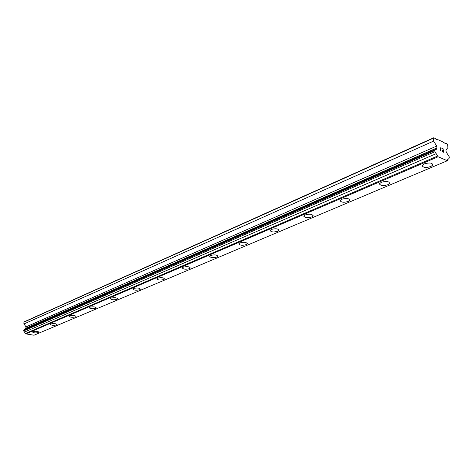 <?xml version="1.0" encoding="UTF-8"?>
<svg xmlns="http://www.w3.org/2000/svg" width="473" height="473" viewBox="0 0 473 473"><rect width="100%" height="100%" fill="white"/><g stroke="black" fill="none" stroke-linecap="round" stroke-linejoin="round"><path stroke-width="0.71" d="M432.913 164.444L432.76 165.095L430.767 166.543C426.356 167.897 423.518 167.702 422.253 165.964M430.767 166.549C425.434 168.004 422.643 167.596 422.401 165.325L424.364 163.883C429.726 162.41 432.523 162.818 432.76 165.095L430.767 166.549M389.675 182.903L389.545 183.459L387.807 184.73C383.556 185.99 380.8 185.788 379.541 184.109M387.807 184.736C382.728 186.084 380.02 185.688 379.671 183.559L381.386 182.3C386.482 180.934 389.202 181.325 389.545 183.459L387.807 184.736M349.872 199.884L348.229 201.48C344.125 202.663 341.447 202.45 340.199 200.836M348.234 201.486C343.392 202.734 340.749 202.361 340.312 200.363L341.813 199.251C346.679 197.986 349.322 198.358 349.76 200.363L348.234 201.486M313.102 215.558L311.66 216.959C307.692 218.071 305.085 217.852 303.843 216.297M311.66 216.965C307.03 218.13 304.458 217.775 303.944 215.895L305.262 214.908C309.91 213.737 312.487 214.092 313.002 215.972L311.66 216.965M279.035 230.073L277.757 231.309C273.92 232.355 271.378 232.131 270.142 230.641M277.757 231.315C273.323 232.403 270.816 232.06 270.231 230.292L271.401 229.417C275.848 228.323 278.366 228.66 278.952 230.434L277.757 231.315M247.379 243.554L246.244 244.647C242.531 245.629 240.053 245.404 238.824 243.979M246.244 244.653C241.993 245.67 239.545 245.345 238.895 243.678L239.941 242.897C244.204 241.874 246.658 242.2 247.308 243.867L246.244 244.653M217.893 256.112L216.876 257.076C213.276 257.998 210.863 257.779 209.634 256.413M216.876 257.081C212.797 258.033 210.402 257.726 209.699 256.153L210.627 255.455C214.724 254.498 217.125 254.805 217.828 256.378L216.876 257.081M190.3 268.061L189.448 268.694C185.517 269.586 183.175 269.291 182.424 267.807L183.258 267.18C187.202 266.281 189.549 266.577 190.3 268.061L189.448 268.688C185.954 269.557 183.595 269.344 182.371 268.037M164.533 278.993L163.764 279.567C159.975 280.406 157.686 280.122 156.894 278.721L157.645 278.154C161.447 277.308 163.741 277.586 164.533 278.993L163.764 279.561C160.371 280.383 158.065 280.17 156.847 278.916M140.363 289.245L139.671 289.766C136.011 290.558 133.77 290.286 132.943 288.962L133.623 288.447C137.288 287.649 139.535 287.915 140.363 289.245L139.671 289.76C136.372 290.534 134.119 290.327 132.901 289.133M117.682 298.723L117.014 299.35C113.485 300.095 111.291 299.841 110.428 298.581L111.043 298.12C114.584 297.369 116.784 297.623 117.641 298.883L117.014 299.35C113.485 300.101 111.291 299.847 110.428 298.587M96.256 307.947L95.682 308.378C92.27 309.088 90.118 308.839 89.226 307.645L89.787 307.231C93.211 306.516 95.369 306.758 96.25 307.953L95.682 308.378C92.265 309.088 90.118 308.845 89.226 307.651M76.076 316.514L75.556 316.898C72.251 317.566 70.14 317.336 69.229 316.2L69.738 315.816C73.049 315.148 75.166 315.379 76.076 316.514L75.556 316.898C72.251 317.572 70.14 317.336 69.229 316.206M57.032 324.49L56.535 324.945C53.331 325.584 51.261 325.365 50.327 324.283M56.535 324.951C53.331 325.59 51.261 325.365 50.327 324.289L50.794 323.934C54.005 323.296 56.08 323.514 57.008 324.596L56.535 324.951M38.963 332.241L38.532 332.572C35.422 333.169 33.394 332.962 32.442 331.934L32.868 331.614C35.983 331.005 38.017 331.218 38.963 332.247L38.532 332.566C35.422 333.175 33.394 332.962 32.442 331.94M435.668 149.456L24.62 329.309L23.68 330.154L23.65 330.899L25.861 333.879L33.979 335.227L447.316 160.737L438.104 156.782L434.971 151.679L434.823 150.532L435.668 149.456L436.224 149.486L436.934 147.943L436.691 146.045L433.623 141.108L433.256 138.264L433.652 137.773L435.503 138.601L435.887 139.222L437.49 139.937L437.75 139.612L443 141.959L443.378 142.574L447.02 143.762L447.582 144.673L447.961 147.475L445.938 150.118L446.187 151.999L449.196 156.782L449.35 157.911L448.546 158.987L448.02 158.963L447.316 160.737M25.56 328.901L25.749 328.297L436.674 148.173M433.652 137.773L24.407 321.735L23.963 322.125L23.898 323.987L26.074 326.867L25.749 328.297M443.367 151.975L442.154 151.449L443.372 151.975L443.189 150.568L442.521 150.278L443.154 150.331L442.492 150.047M443.154 150.331L442.97 148.924L441.723 148.155L443.1 148.758L443.562 152.276L442.154 151.443M443.1 148.758L441.723 148.161M443.556 152.276L443.095 148.764M441.007 150.526L440.487 150.934L440.192 147.475L440.735 150.355M440.795 150.597L440.523 150.946M440.588 150.544L440.032 147.41M437.253 139.831L437.75 139.612M444.715 143.171L445.211 142.952M447.653 159.366L448.546 158.987M25.861 333.879L438.104 156.782M25.572 333.43L437.685 156.025M24.525 332.052L436.207 153.66M23.65 330.899L434.971 151.679M23.68 330.154L434.823 150.532M26.033 328.108L436.934 147.943M26.074 326.867L436.691 146.045M23.898 323.987L433.623 141.108M23.963 322.125L433.256 138.264"/></g></svg>
